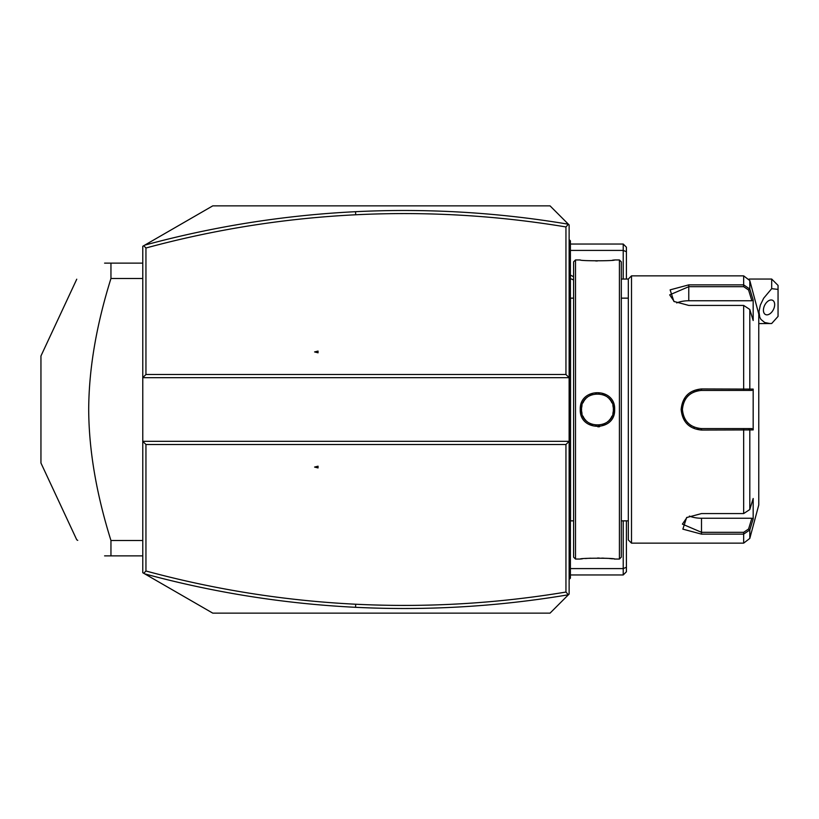 <?xml version="1.0" encoding="UTF-8"?>
<svg xmlns="http://www.w3.org/2000/svg" width="819" height="819" viewBox="0 0 819 819"><rect width="100%" height="100%" fill="white"/><g stroke="black" fill="none" stroke-linecap="round" stroke-linejoin="round"><path stroke-width="1.23" d="M144.768 573.873C213.923 592.628 284.193 603.767 355.548 607.309C426.904 610.8 497.85 606.633 568.376 594.778L569.133 594.051L569.133 441.318L142.772 441.318L142.772 572.727L212.766 613.134L550.04 613.134L568.396 594.778L565.949 592.055L565.949 444.502L145.946 444.502L142.772 441.318L142.772 377.682L145.946 374.498L565.949 374.498L569.133 377.682L569.133 224.949L568.396 224.222L565.949 226.945C496.273 215.377 426.187 211.322 355.702 214.773C284.695 218.294 214.773 229.371 145.946 248.003L145.946 374.498M569.133 594.051L562.612 600.562M556.51 606.674L550.04 613.134M565.949 444.502L569.133 441.318L569.133 377.682L142.772 377.682L142.772 246.273L212.766 205.866L550.04 205.866L568.396 224.222C497.85 212.367 426.904 208.2 355.548 211.691C284.193 215.233 213.923 226.372 144.768 245.127M550.04 205.866L556.51 212.326M562.612 218.438L569.133 224.949M143.745 245.71L145.946 248.003M565.949 374.498L565.949 226.945M318.048 351.075L314.588 351.935L318.048 352.805L318.048 351.075M143.745 573.29L145.946 570.997C214.773 589.629 284.695 600.706 355.702 604.227C426.187 607.678 496.273 603.623 565.949 592.055M145.946 444.502L145.946 570.997M318.048 466.195L314.588 467.065L318.048 467.925L318.048 466.195M104.586 263.134L104.586 263.134C66.564 285.094 66.564 285.094 104.586 263.134L110.954 263.134L110.954 278.501L142.772 278.501M110.954 278.501C96.294 325.389 88.872 369.062 88.698 409.5C88.872 449.969 96.294 493.632 110.954 540.499L142.772 540.499M110.954 540.499L110.954 555.866L142.772 555.866M110.954 555.866L104.586 555.866C66.564 533.906 66.564 533.906 104.586 555.866M110.954 263.134L142.772 263.134M76.751 279.207L40.95 355.978L40.95 463.022L76.751 539.793L77.744 540.366M570.413 250.409L623.228 250.409L623.228 279.044M570.413 244.042L623.228 244.042L623.228 250.409L626.412 251.73L626.412 279.044M623.228 520.853L623.228 574.958L570.413 574.958M626.412 520.853L626.412 567.27L623.228 568.591L570.413 568.591M623.228 244.042L626.412 247.225L626.412 251.73M626.412 567.27L626.412 571.775L623.228 574.958M771.682 279.044L778.05 285.411L778.05 289.404L771.682 288.667L771.682 279.044L749.17 279.044M778.05 289.404L778.05 316.41L771.682 323.515L758.773 323.587M771.682 288.667L763.656 298.249L760.319 305.139L758.978 311.67L759.766 317.199L760.943 319.43L764.731 322.522L770.095 323.587M763.421 310.217A7.955 4.873 116.6 0 0 765.489 314.527A7.955 4.873 116.6 0 0 771.457 312.428A7.955 4.873 116.6 0 0 774.672 304.596A7.955 4.873 116.6 0 0 772.604 300.297A7.955 4.873 116.6 0 0 766.635 302.385A7.955 4.873 116.6 0 0 763.421 310.217M569.133 517.495L570.413 517.362L570.413 578.142L569.133 579.412M570.413 576.863L569.133 578.142L570.413 576.863M570.413 517.362L570.413 498.904L569.133 498.781M569.133 320.219L570.413 320.096L570.413 498.904M570.413 320.096L570.413 301.638L569.133 301.505M569.133 239.588L570.413 240.858L570.413 301.638M570.413 242.137L569.133 240.858M573.607 298.147L570.536 298.147L570.536 520.853A6.368 6.368 0 0 0 570.413 522.133M570.536 298.147A6.368 6.368 0 0 1 570.413 296.867M575.501 559.049L575.501 259.951L573.587 261.865L573.587 557.135L575.501 559.049L580.272 559.049C579.309 557.944 615.663 557.954 614.639 559.049L613.994 558.978M597.88 426.822L599.631 426.689M614.639 409.5C615.642 431.869 579.268 431.869 580.272 409.5C579.258 387.141 615.642 387.131 614.639 409.5L613.359 409.152M619.41 559.049L621.314 557.135L621.314 261.865L619.41 259.951L619.41 559.049L614.639 559.049M612.581 558.824L609.449 558.527M607.411 558.374L605.947 558.282M604.074 558.189L601.863 558.108M599.262 558.046L597.43 558.036M590.694 558.2L588.881 558.292M587.479 558.384L585.38 558.538M582.34 558.824L580.927 558.967M581.541 409.5L581.572 410.462A15.909 15.909 0 0 1 581.541 409.5C580.456 389.025 614.445 389.005 613.37 409.5C614.455 429.985 580.466 429.995 581.541 409.5L581.572 408.538A15.909 15.909 0 0 0 581.541 409.5L580.272 409.5M581.664 411.435L581.818 412.407A15.909 15.909 0 0 1 581.664 411.435M581.828 412.469L582.022 413.37A15.909 15.909 0 0 1 581.828 412.459M583.476 417.106A15.909 15.909 0 0 1 583.026 416.206L583.476 417.096M583.988 417.966L584.551 418.806A15.909 15.909 0 0 1 583.988 417.977M585.165 419.594L585.82 420.352A15.909 15.909 0 0 1 585.165 419.604M586.537 421.068L587.284 421.734A15.909 15.909 0 0 1 586.537 421.068M588.083 422.358L588.892 422.911A15.909 15.909 0 0 1 588.083 422.358M590.673 423.894A15.909 15.909 0 0 1 589.782 423.433L589.915 423.515M603.019 424.406L603.316 424.293A15.909 15.909 0 0 1 602.374 424.631L602.999 424.416M605.026 423.495L605.128 423.433A15.909 15.909 0 0 1 604.238 423.894L604.535 423.74M606.654 422.481L606.828 422.358A15.909 15.909 0 0 1 605.999 422.921M609.725 419.625L609.745 419.604A15.909 15.909 0 0 1 609.09 420.352M610.923 417.966A15.909 15.909 0 0 1 610.36 418.806L610.411 418.734M613.339 410.462L613.37 409.5A15.909 15.909 0 0 1 613.339 410.462M613.247 407.565L613.093 406.593A15.909 15.909 0 0 1 613.247 407.565M613.083 406.531L612.888 405.63A15.909 15.909 0 0 1 613.083 406.541M610.36 400.194A15.909 15.909 0 0 1 610.923 401.034L610.708 400.706M607.616 397.266A15.909 15.909 0 0 1 608.374 397.932L608.138 397.717M606.029 396.099L605.999 396.079A15.909 15.909 0 0 1 606.828 396.642M604.238 395.106A15.909 15.909 0 0 1 605.128 395.567L605.016 395.505M595.454 393.714A15.909 15.909 0 0 1 596.457 393.622L595.72 393.683M592.536 394.369L591.594 394.707A15.909 15.909 0 0 1 592.526 394.369M589.772 395.567A15.909 15.909 0 0 1 590.673 395.106L590.315 395.28M588.912 396.079L588.083 396.642A15.909 15.909 0 0 1 588.912 396.079M587.295 397.266L586.537 397.932A15.909 15.909 0 0 1 587.284 397.266M585.831 398.638L585.165 399.396A15.909 15.909 0 0 1 585.82 398.648M583.988 401.034A15.909 15.909 0 0 1 584.551 400.194L583.988 401.023M583.476 401.894L583.026 402.794A15.909 15.909 0 0 1 583.476 401.904M582.022 405.62L581.828 406.541A15.909 15.909 0 0 1 582.022 405.63M581.818 406.593L581.664 407.565A15.909 15.909 0 0 1 581.818 406.593M595.648 260.954L597.409 260.964M612.592 260.176L613.994 260.022M619.41 259.951L614.639 259.951C615.601 261.056 579.248 261.046 580.272 259.951L575.501 259.951M631.5 543.14L631.5 275.86L628.316 279.044L628.316 539.956L631.5 543.14L743.662 543.14L743.662 534.131L701.504 534.131L682.862 529.146L686.609 517.577L701.504 513.574L743.662 513.574L749.805 509.531L753.173 498.484L753.173 518.908L749.805 529.944L743.662 534.131L743.662 532.309L701.504 532.309L682.411 524.129L687.1 517.28M749.805 309.469L743.662 305.426L688.769 305.426L673.883 301.423L670.126 289.865L688.769 284.869L743.662 284.869L749.805 289.056L753.173 300.092L753.173 320.516L749.805 309.469L749.805 389.086L753.173 389.076L753.173 429.924L701.504 430.057C689.199 428.89 682.411 422.041 681.142 409.5C682.401 396.969 689.188 390.12 701.504 388.943L749.805 389.086L748.576 390.407L751.862 390.407L700.378 390.438A19.093 19.093 0 0 1 701.504 390.407A19.093 19.093 0 0 0 700.378 390.438M743.662 543.14L749.805 538.421L749.805 529.944L748.576 529.002L743.662 532.309M749.805 509.531L749.805 429.914L748.576 428.593L701.504 428.593C689.946 427.477 683.589 421.12 682.411 409.5C683.578 397.891 689.946 391.523 701.504 390.407L743.662 390.407L743.662 305.426M674.365 301.72L669.686 294.871L688.769 286.691L743.662 286.691L748.576 289.998L751.862 300.757L688.769 300.757A19.093 9.541 180 0 0 676.668 302.917M743.662 286.691L743.662 275.86L749.805 280.579L749.805 289.056L748.576 289.998M724.098 390.407L727.589 390.407M698.986 390.571L695.884 391.257M693.949 391.963L690.489 393.908M688.871 395.188A19.093 19.093 0 0 0 688.021 395.986A19.093 19.093 0 0 1 688.871 395.188L687.622 396.396M687.305 396.734L687.223 396.826A19.093 19.093 0 0 1 687.817 396.191A19.093 19.093 0 0 0 687.223 396.826M685.053 399.815L683.845 402.242M682.432 408.507L682.432 410.514M684.029 417.199L684.817 418.785M688.707 423.679L688.871 423.812A19.093 19.093 0 0 1 688.021 423.024A19.093 19.093 0 0 0 688.871 423.812M689.762 424.559A19.093 19.093 0 0 0 689.813 424.6A19.093 19.093 0 0 1 689.762 424.559L691.584 425.808M694.727 427.344L694.788 427.375A19.093 19.093 0 0 1 693.724 426.934A19.093 19.093 0 0 0 694.788 427.375M700.378 428.562L701.504 428.593A19.093 19.093 0 0 1 700.378 428.562A19.093 19.093 0 0 0 701.504 428.593L727.589 428.593M699.242 390.54A19.093 19.093 0 0 0 698.116 390.714A19.093 19.093 0 0 1 699.242 390.54M697.993 390.735A19.093 19.093 0 0 0 696.989 390.95A19.093 19.093 0 0 1 697.993 390.735M694.788 391.625A19.093 19.093 0 0 0 693.724 392.066A19.093 19.093 0 0 1 694.788 391.625M691.666 393.14A19.093 19.093 0 0 0 690.693 393.765A19.093 19.093 0 0 1 691.666 393.14M685.79 398.648A19.093 19.093 0 0 0 685.165 399.621A19.093 19.093 0 0 1 685.79 398.648M684.09 401.679A19.093 19.093 0 0 0 683.65 402.743A19.093 19.093 0 0 1 684.09 401.679M682.964 404.944A19.093 19.093 0 0 0 682.544 407.207A19.093 19.093 0 0 1 682.964 404.944M682.442 408.353A19.093 19.093 0 0 0 682.442 410.647A19.093 19.093 0 0 1 682.442 408.353M682.544 411.793A19.093 19.093 0 0 0 682.964 414.056A19.093 19.093 0 0 1 682.544 411.793M683.65 416.257A19.093 19.093 0 0 0 684.09 417.321A19.093 19.093 0 0 1 683.65 416.257M685.165 419.379A19.093 19.093 0 0 0 685.79 420.352A19.093 19.093 0 0 1 685.165 419.379M687.223 422.174A19.093 19.093 0 0 0 687.806 422.799A19.093 19.093 0 0 1 687.223 422.174M690.704 425.245A19.093 19.093 0 0 0 691.676 425.87A19.093 19.093 0 0 1 690.704 425.245M697 428.05A19.093 19.093 0 0 0 698.085 428.286A19.093 19.093 0 0 1 697 428.05M698.126 428.286A19.093 19.093 0 0 0 699.252 428.46A19.093 19.093 0 0 1 698.126 428.286M749.805 280.579L758.773 314.046L758.773 504.954L749.805 538.421M753.173 518.908L751.862 518.243L748.576 529.002M751.862 518.243L701.504 518.243A19.093 9.541 0 0 1 689.393 516.083M751.862 428.593L748.576 428.593L751.862 428.593L753.173 429.924M748.187 428.593L744.737 428.593M743.662 513.574L743.662 428.593L701.504 428.593L701.504 430.057M748.187 390.407L744.737 390.407M753.173 389.076L751.862 390.407M753.173 300.092L751.862 300.757M613.247 411.435A15.909 15.909 0 0 1 613.093 412.407M613.083 412.469A15.909 15.909 0 0 1 612.888 413.37M611.885 416.206A15.909 15.909 0 0 1 611.435 417.096M608.374 421.068A15.909 15.909 0 0 1 607.626 421.734M599.447 425.286A15.909 15.909 0 0 1 598.454 425.378M596.457 425.378A15.909 15.909 0 0 1 595.464 425.286M592.536 424.631A15.909 15.909 0 0 1 591.594 424.293M613.359 409.5A15.909 15.909 0 0 0 613.339 408.538M611.885 402.794A15.909 15.909 0 0 0 611.435 401.894M609.745 399.396A15.909 15.909 0 0 0 609.08 398.648M603.316 394.707A15.909 15.909 0 0 0 602.374 394.369M599.447 393.714A15.909 15.909 0 0 0 598.454 393.622M355.702 214.773L355.548 211.691M355.702 604.227L355.548 607.309M573.587 280.026A28.634 24.795 180 0 0 570.413 278.614M570.413 543.14L569.133 543.14M570.413 530.343L569.133 530.343M570.413 485.933L569.133 485.933M570.413 333.067L569.133 333.067M570.413 288.657L569.133 288.657M570.413 275.86L569.133 275.86M701.504 534.131L701.504 518.243M681.142 409.5L682.411 409.5M701.504 388.943L701.504 390.407M688.769 284.869L688.769 300.757M570.413 275.092L573.587 276.74M628.316 279.044L621.314 279.044M573.607 520.853L570.536 520.853M621.314 520.853L628.316 520.853M621.314 298.147L628.316 298.147M631.5 275.86L743.662 275.86"/></g></svg>
